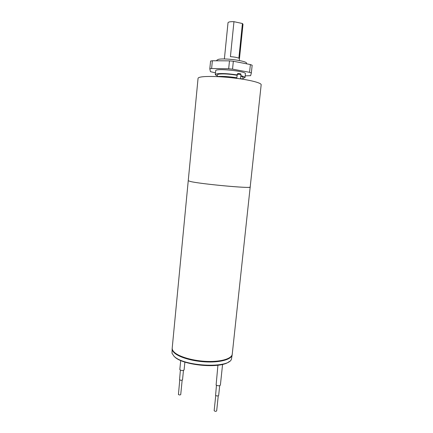 <?xml version="1.0" encoding="UTF-8"?>
<svg xmlns="http://www.w3.org/2000/svg" width="433" height="433" viewBox="0 0 433 433"><rect width="100%" height="100%" fill="white"/><g stroke="black" fill="none" stroke-linecap="round" stroke-linejoin="round"><path stroke-width="0.65" d="M216.37 76.581C221.393 76.078 228.202 76.473 236.786 77.767M240.569 78.503L243.579 79.347M261.169 84.765C261.478 83.012 251.162 80.213 236.672 78.346C222.21 76.468 206.552 75.932 200.804 77.036C199.023 77.372 198.108 77.81 198.054 78.357L188.241 180.734L190.736 181.573C201.827 184.16 252.304 188.75 250.193 187.024L261.169 84.765M217.193 76.484L217.361 74.757L218.638 74.146C223.201 73.615 229.338 73.989 237.046 75.261M240.813 76.143C242.274 76.592 242.994 76.998 242.973 77.361L242.794 79.087M217.263 75.764C215.953 75.315 215.304 74.904 215.32 74.536L216.781 73.832C221.626 73.231 228.391 73.599 237.078 74.931M240.862 75.699C243.638 76.387 245.024 77.004 245.018 77.556L242.87 78.368M245.018 77.556L245.414 73.762C246.583 71.147 215.077 67.949 215.694 70.741L215.32 74.536M245.197 75.856L250.631 75.672L251.351 72.961L249.57 72.316L232.537 69.145L228.678 68.76L211.607 68.528L209.816 68.804L210.438 71.656L215.488 72.858M249.57 72.316L250.388 64.549L233.344 61.242L232.537 69.145M228.678 68.76L229.479 60.858L212.37 60.761L211.607 68.528M209.821 68.777L210.573 61.075L212.37 60.761M229.479 60.858L233.344 61.242M250.388 64.549L252.163 65.237L251.351 72.95L252.163 65.237M230.421 56.653C234.28 56.94 237.095 57.465 238.854 58.217L242.426 23.512L233.961 21.682L230.421 56.653M242.426 23.512L243 24.259L239.27 60.49M224.381 58.98L228.012 22.738C228.337 21.921 230.318 21.569 233.961 21.682M216.679 60.782L216.727 60.284L218.21 59.424C224.18 57.719 247.671 60.977 246.507 63.31L246.453 63.786M188.241 180.734L190.736 181.573C201.827 184.16 252.304 188.75 250.187 187.029L232.25 354.156C231.888 358.578 221.458 361.864 207.575 361.436C193.713 361.046 179.219 356.949 174.304 352.256C172.783 350.817 172.085 349.42 172.21 348.062L188.241 180.734L190.742 181.573C200.907 183.96 247.487 188.371 249.846 187.202M182.152 380.152L180.734 394.566C180.177 395.075 179.408 395.069 178.434 394.56L179.755 379.936M218.254 395.838L216.662 410.939C215.753 411.534 214.92 411.437 214.156 410.646L215.742 395.546M183.451 370.453L182.531 379.811C181.817 380.423 180.826 380.418 179.565 379.79L180.366 370.177M219.693 385.679L218.66 395.47C217.951 396.119 216.928 396.103 215.58 395.426L216.451 385.31M180.707 360.489L179.819 369.582C181.151 370.713 182.58 370.843 184.106 369.966L184.88 362.069M217.923 365.225L216.105 385.072C217.978 385.987 219.407 386.014 220.386 385.154L222.584 364.353M229.225 361.512C221.323 369.051 182.396 365.593 174.385 356.592L173.693 355.872M172.161 348.576L171.998 353.241L173.931 356.099C183.04 366.361 228.386 368.716 231.417 359.282L232.196 354.67C231.828 359.103 221.398 362.399 207.521 361.977C193.659 361.587 179.165 357.485 174.25 352.781C172.729 351.336 172.036 349.934 172.161 348.576L172.193 348.316M240.531 78.876L240.954 74.779C240.223 74.406 239.021 74.243 237.349 74.297L236.727 78.351M238.285 73.469L240.017 73.642M237.132 74.395L237.749 73.588C239.785 73.507 241.143 73.513 240.954 74.779M209.816 68.804L210.573 61.075"/></g></svg>
